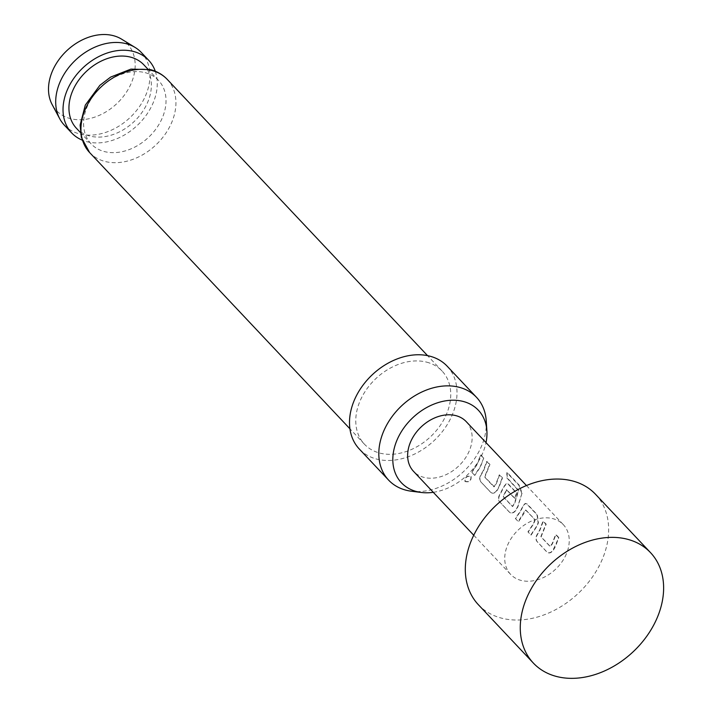 <?xml version="1.0" encoding="UTF-8"?>
<svg xmlns="http://www.w3.org/2000/svg" width="713" height="713" viewBox="0 0 713 713"><rect width="100%" height="100%" fill="white"/><g stroke="black" fill="none" stroke-linecap="round" stroke-linejoin="round"><path stroke-width="0.53" stroke-dasharray="3.56 2.67" d="M465.179 481.578C469.528 482.46 471.489 480.731 471.07 476.409L470.847 476.213C466.685 475.642 464.742 477.345 465.019 481.32C469.341 482.22 471.284 480.509 470.847 476.213L471.07 476.409C466.89 475.856 464.921 477.576 465.179 481.578L464.76 480.99L465.179 481.578M558.457 537.584L555.57 534.518L552.236 543.475L550.151 546.559L540.828 536.666L545.855 524.207L542.976 521.141L539.643 530.107L537.531 533.743C535.721 536.782 535.472 539.286 536.782 541.256L546.853 551.996C548.805 553.457 550.855 552.851 553.003 550.178L558.805 537.566L555.917 534.5L552.548 543.556L550.445 546.684L541.114 536.782L546.203 524.189L543.324 521.123L539.946 530.187L537.816 533.868C536.016 536.925 535.757 539.447 537.032 541.425L547.103 552.165C549.055 553.627 551.122 553.003 553.297 550.302L555.436 546.613L558.805 537.566M534.884 519.893L533.484 523.574L527.932 531.862L530.82 534.928L536.372 526.631L538.11 522.789L537.005 514.813L526.907 504.1L525.151 503.44L522.629 506.364L520.891 510.205L515.339 518.494L518.217 521.56L525.214 510.151L525.891 510.036L535.213 519.929L533.796 523.654L528.181 532.041L531.069 535.098L536.684 526.711L538.44 522.825L537.361 514.795L527.264 504.073L525.508 503.431L522.959 506.399L521.203 510.285L515.588 518.672L518.467 521.729L524.082 513.342L525.561 509.991L535.213 519.929M521.675 493.227L518.984 485.437L506.863 472.585L506.827 477.87L518.404 490.553L514.421 503.333L512.335 506.426L503.004 496.524L506.488 489.751L514.688 498.458L516.426 492.977L508.155 484.198L506.399 483.539L503.868 486.462L500.018 493.94C498.218 496.979 497.968 499.483 499.278 501.453L509.376 512.166C511.31 513.645 513.351 513.048 515.508 510.374L517.62 506.729L522.032 493.155L519.34 485.312L507.219 472.452L507.184 477.808L518.761 490.491L514.733 503.414L512.62 506.542L503.298 496.64L506.818 489.795L515.018 498.503L516.773 492.95L508.503 484.172L506.756 483.53L504.198 486.498L500.312 494.064C498.512 497.121 498.244 499.644 499.528 501.622L509.626 512.344C511.569 513.815 513.618 513.2 515.793 510.49L517.932 506.809L522.032 493.155M506.15 489.911L506.818 489.795L506.15 489.911M483.378 470.393L481.266 474.038C479.457 477.077 479.207 479.582 480.517 481.551L490.615 492.264C492.558 493.744 494.599 493.146 496.747 490.473L498.859 486.827L502.193 477.87L499.305 474.805L495.981 483.77L493.895 486.854L484.564 476.961L489.59 464.502L486.712 461.436L483.378 470.393M494.305 486.712L484.858 477.077L489.947 464.475L487.059 461.418L483.69 470.473L481.551 474.163C479.751 477.22 479.493 479.742 480.767 481.73L490.865 492.442C492.808 493.913 494.867 493.298 497.041 490.589L499.171 486.908L502.54 477.853L499.661 474.787L496.293 483.851L494.305 486.712M483.441 457.969L480.553 454.903L477.22 463.869L471.667 472.175L474.546 475.241L480.107 466.926L483.788 457.942L480.91 454.885L477.532 463.949L471.917 472.354L474.796 475.411L480.419 467.006L483.788 457.942M478.396 604.74A80.498 60.222 136.7 0 0 599.303 565.676A80.498 60.222 136.7 0 0 595.569 494.323M466.257 421.659A36.229 27.103 -43.3 0 1 467.942 453.762A36.229 27.103 -43.3 0 1 413.531 471.346M565.026 556.8A36.229 27.103 136.7 0 0 563.35 524.688A36.229 27.103 136.7 0 0 508.939 542.272A36.229 27.103 136.7 0 0 510.624 574.375A36.229 27.103 136.7 0 0 565.026 556.8M121.584 39.153A48.671 36.408 -43.3 0 1 126.682 91.79A48.671 36.408 -43.3 0 1 70.418 118.625A48.671 36.408 -43.3 0 1 52.156 104.579M64.304 125.096A52.931 39.598 136.7 0 0 79.544 133.919A52.931 39.598 136.7 0 0 137.734 109A52.931 39.598 136.7 0 0 141.343 52.504M145.176 72.673A46.292 34.625 -43.3 0 1 158.5 80.382A46.292 34.625 -43.3 0 1 155.336 129.793A46.292 34.625 -43.3 0 1 104.446 151.584A46.292 34.625 -43.3 0 1 91.121 143.874A46.292 34.625 -43.3 0 1 94.285 94.464A46.292 34.625 -43.3 0 1 145.176 72.673M433.281 492.309A52.869 39.545 136.7 0 0 486.016 442.621M486.23 420.777A60.373 45.169 -43.3 0 1 411.463 491.23M447.194 366.215A60.373 45.169 -43.3 0 1 443.076 430.661A60.373 45.169 -43.3 0 1 376.696 459.083A60.373 45.169 -43.3 0 1 359.316 449.03M426.722 362.159A53.332 39.892 -43.3 0 1 442.069 371.045A53.332 39.892 -43.3 0 1 438.433 427.978A53.332 39.892 -43.3 0 1 379.797 453.085A53.332 39.892 -43.3 0 1 364.441 444.199A53.332 39.892 -43.3 0 1 368.086 387.266A53.332 39.892 -43.3 0 1 426.722 362.159M143.839 64.83A46.292 34.625 -43.3 0 1 140.684 114.24A46.292 34.625 -43.3 0 1 89.793 136.031A46.292 34.625 -43.3 0 1 76.469 128.322M155.274 71.22A52.931 39.598 -43.3 0 1 139.552 123.18A52.931 39.598 -43.3 0 1 86.87 141.691A52.931 39.598 -43.3 0 1 82.164 140.113M89.633 152.564A53.332 39.892 136.7 0 0 104.98 161.45A53.332 39.892 136.7 0 0 163.616 136.343A53.332 39.892 136.7 0 0 167.261 79.41M526.47 485.553L563.35 524.688M473.744 535.24L510.624 574.375M442.069 371.045L427.55 355.635M158.5 80.382L147.787 69.018M91.121 143.874L80.409 132.502M364.441 444.199L349.923 428.789"/><path stroke-width="1.07" d="M654.267 623.991A80.498 60.222 -43.3 0 1 533.351 663.063A80.498 60.222 -43.3 0 1 529.625 591.719A80.498 60.222 -43.3 0 1 650.532 552.646A80.498 60.222 -43.3 0 1 654.267 623.991M650.532 552.646L595.569 494.323A80.498 60.222 136.7 0 0 474.662 533.395A80.498 60.222 136.7 0 0 478.396 604.74L533.351 663.063M473.744 535.24L413.531 471.346A36.229 27.103 -43.3 0 1 411.847 439.244A36.229 27.103 -43.3 0 1 466.257 421.659L526.47 485.553M59.678 118.652L52.156 104.579A48.671 36.408 -43.3 0 1 62.806 54.821A48.671 36.408 -43.3 0 1 113.251 35.65A48.671 36.408 -43.3 0 1 121.584 39.153L135.185 47.495A52.931 39.598 136.7 0 0 126.112 43.68A52.931 39.598 136.7 0 0 71.255 64.535A52.931 39.598 136.7 0 0 59.678 118.652A52.931 39.598 136.7 0 0 64.304 125.096L71.63 132.876A52.931 39.598 -43.3 0 1 75.248 76.38A52.931 39.598 -43.3 0 1 133.438 51.461A52.931 39.598 -43.3 0 1 148.678 60.275A52.931 39.598 -43.3 0 1 155.274 71.22M148.678 60.275L141.343 52.504A52.931 39.598 136.7 0 0 135.185 47.495M486.016 442.621A52.869 39.545 136.7 0 0 486.881 430.786A52.869 39.545 136.7 0 0 463.156 401.437A52.869 39.545 136.7 0 0 398.968 435.901A52.869 39.545 136.7 0 0 416.633 491.569A52.869 39.545 136.7 0 0 421.419 492.478A52.869 39.545 136.7 0 0 433.281 492.309M421.419 492.478L411.463 491.23A60.373 45.169 -43.3 0 1 406.009 490.188A60.373 45.169 -43.3 0 1 388.63 480.134A60.373 45.169 -43.3 0 1 392.747 415.688A60.373 45.169 -43.3 0 1 459.127 387.266A60.373 45.169 -43.3 0 1 476.507 397.319A60.373 45.169 -43.3 0 1 486.23 420.777L486.881 430.786M388.63 480.134L359.316 449.03A60.373 45.169 -43.3 0 1 363.443 384.583A60.373 45.169 -43.3 0 1 429.823 356.161A60.373 45.169 -43.3 0 1 447.194 366.215L476.507 397.319M80.409 132.502L76.469 128.322A46.292 34.625 -43.3 0 1 79.624 78.911A46.292 34.625 -43.3 0 1 130.515 57.12A46.292 34.625 -43.3 0 1 143.839 64.83L147.787 69.018M82.164 140.113A52.931 39.598 -43.3 0 1 71.63 132.876M167.261 79.41A53.332 39.892 136.7 0 0 151.905 70.525A53.332 39.892 136.7 0 0 93.269 95.631A53.332 39.892 136.7 0 0 89.633 152.564L81.344 137.377L80.123 125.078L85.293 105.123L99.865 85.319L110.631 77.084L130.898 69.125L150.381 69.598C157.154 71.389 162.778 74.669 167.261 79.41L427.55 355.635M349.923 428.789L89.633 152.564"/></g></svg>
